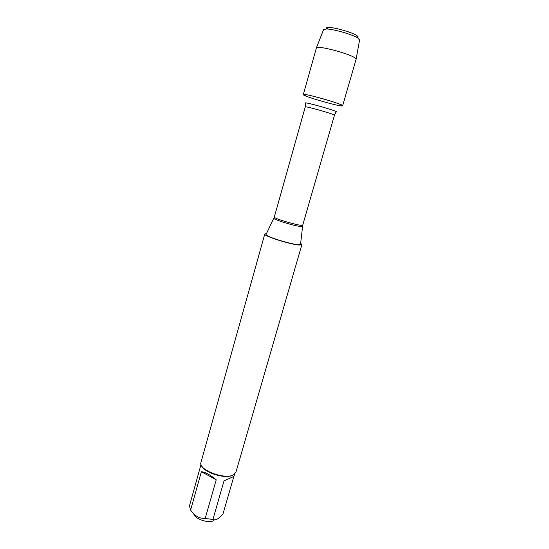 <?xml version="1.0" encoding="UTF-8"?>
<svg xmlns="http://www.w3.org/2000/svg" width="549" height="549" viewBox="0 0 549 549"><rect width="100%" height="100%" fill="white"/><g stroke="black" fill="none" stroke-linecap="round" stroke-linejoin="round"><path stroke-width="0.82" d="M266.176 234.258L266.066 234.485C265.16 236.393 291.203 244.538 298.553 244.621L300.571 244.058M300.653 243.344L301.881 244.614L299.706 245.026C291.663 244.95 263.04 235.919 264.776 234.039L266.485 233.613M303.741 95.025C296.693 90.818 350.221 106.067 342.02 105.923M264.776 234.039L200.749 463.171C199.699 470.397 224.699 479.593 233.174 475.009L235.898 472.298L301.881 244.614M213.671 520.596C208.634 523.698 194.634 518.977 193.824 513.926M216.217 479.805C210.164 474.755 205.216 472.058 201.373 471.715L216.217 479.805L205.189 518.476C199.424 518.668 194.566 515.861 190.613 510.055L189.432 505.931L200.996 464.571M201.373 471.715L190.613 510.055M233.853 476.429L222.915 514.187L219.737 517.378C216.937 519.711 214.666 520.397 212.93 519.443L205.189 518.476M234.601 474.144L233.956 476.36L224.006 480.903L212.93 519.443M202.08 466.513C205.601 473.217 225.495 479.03 232.392 475.352M340.792 104.633L342.624 105.779C342.857 107.659 302.115 96.054 303.302 94.572C302.472 92.918 333.25 101.153 340.792 104.633M303.302 94.572L316.423 47.784C316.924 45.217 347.332 52.985 354.421 57.535L356.123 59.223L342.624 105.779M359.581 39.995L357.722 37.956C352.218 34.388 332.769 28.85 326.209 28.98L323.553 29.735M326.552 28.768C325.838 27.903 326.538 27.457 328.652 27.45C334.478 27.313 351.573 32.185 356.452 35.369L356.788 35.582C358.284 36.591 358.538 37.263 357.543 37.6M305.896 94.634L305.539 95.89M302.485 226.229L300.825 226.511C294.792 226.133 273.299 219.525 273.882 218.241L273.944 218.097M266.066 234.485L274.322 217.027C273.038 218.495 303.048 227.039 302.732 225.117L334.444 115.235C335.556 114.501 304.716 105.71 305.271 106.925L305.683 103.356C300.221 100.316 342.219 112.284 335.974 111.982L334.444 115.235M302.732 225.117L300.543 244.305M274.322 217.027L305.271 106.925M323.629 29.536L316.423 47.784M359.622 39.789L356.136 59.093M328.652 27.45L326.209 28.98M356.452 35.369L357.722 37.956"/></g></svg>
